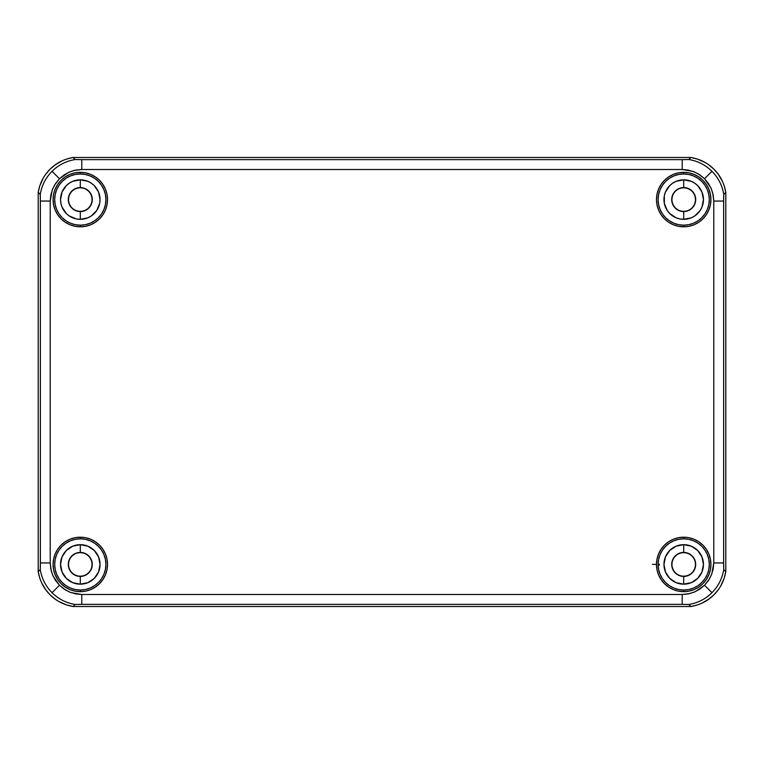 <?xml version="1.0" encoding="UTF-8"?>
<svg xmlns="http://www.w3.org/2000/svg" width="764" height="764" viewBox="0 0 764 764"><rect width="100%" height="100%" fill="white"/><g stroke="black" fill="none" stroke-linecap="round" stroke-linejoin="round"><path stroke-width="1.15" d="M68.55 564.424A11.756 11.756 0 0 1 80.296 552.668A11.756 11.756 0 0 1 92.052 564.424A11.756 11.756 0 0 1 80.296 576.18L80.296 576.18A11.756 11.756 0 0 1 68.55 564.424A11.756 11.756 0 0 0 80.296 576.18A11.756 11.756 0 0 0 92.052 564.424A11.756 11.756 0 0 0 80.296 552.668A11.756 11.756 0 0 0 68.55 564.424M80.296 211.332A11.756 11.756 0 0 1 68.55 199.576A11.756 11.756 0 0 1 80.296 187.82A11.756 11.756 0 0 0 68.55 199.576A11.756 11.756 0 0 0 80.296 211.332L80.296 211.332A11.756 11.756 0 0 0 92.052 199.576A11.756 11.756 0 0 0 80.296 187.82A11.756 11.756 0 0 1 92.052 199.576A11.756 11.756 0 0 1 80.296 211.332M671.948 199.576A11.756 11.756 0 0 1 683.704 187.82A11.756 11.756 0 0 1 695.45 199.576A11.756 11.756 0 0 1 683.704 211.332L683.704 211.332A11.756 11.756 0 0 1 671.948 199.576A11.756 11.756 0 0 0 683.704 211.332A11.756 11.756 0 0 0 695.45 199.576A11.756 11.756 0 0 0 683.704 187.82A11.756 11.756 0 0 0 671.948 199.576M683.704 576.18A11.756 11.756 0 0 1 671.948 564.424A11.756 11.756 0 0 1 683.704 552.668A11.756 11.756 0 0 0 671.948 564.424A11.756 11.756 0 0 0 683.704 576.18L683.704 576.18A11.756 11.756 0 0 0 695.45 564.424A11.756 11.756 0 0 0 683.704 552.668A11.756 11.756 0 0 1 695.45 564.424A11.756 11.756 0 0 1 683.704 576.18M80.296 552.429L80.296 552.429A11.995 11.995 0 0 0 68.302 564.424A11.995 11.995 0 0 0 80.296 576.419L80.296 584.173A19.749 19.749 0 0 1 60.547 564.424A19.749 19.749 0 0 1 80.296 544.675L80.296 552.429L80.296 544.675L87.86 546.174L94.268 550.462L98.546 556.87L100.046 564.424L98.546 571.988L94.268 578.386L87.86 582.674L80.296 584.173L72.742 582.674L66.334 578.386L62.046 571.988L60.547 564.424L62.046 556.87L66.334 550.462L72.742 546.174L80.296 544.675A19.749 19.749 0 0 1 100.046 564.424A19.749 19.749 0 0 1 80.296 584.173L80.296 576.419A11.995 11.995 0 0 1 68.302 564.424A11.995 11.995 0 0 1 80.296 552.429A11.995 11.995 0 0 1 92.291 564.424A11.995 11.995 0 0 1 80.296 576.419A11.995 11.995 0 0 0 92.291 564.424A11.995 11.995 0 0 0 80.296 552.429M80.296 187.581L80.296 187.581A11.995 11.995 0 0 0 68.302 199.576A11.995 11.995 0 0 0 80.296 211.571L80.296 219.325A19.749 19.749 0 0 1 60.547 199.576A19.749 19.749 0 0 1 80.296 179.827L80.296 187.581A11.995 11.995 0 0 1 92.291 199.576A11.995 11.995 0 0 0 80.296 187.581L80.296 179.827L87.86 181.326L91.269 183.15L94.268 185.614L98.546 192.012L100.046 199.576L99.673 203.425L96.722 210.549L91.269 216.002L87.86 217.826L80.296 219.325L76.448 218.943L69.323 216.002L66.334 213.538L62.046 207.13L60.929 203.425L60.547 199.576L62.046 192.012L66.334 185.614L69.323 183.15L72.742 181.326L80.296 179.827A19.749 19.749 0 0 1 100.046 199.576A19.749 19.749 0 0 1 80.296 219.325L80.296 211.571A11.995 11.995 0 0 0 92.291 199.576A11.995 11.995 0 0 1 80.296 211.571A11.995 11.995 0 0 1 68.302 199.576A11.995 11.995 0 0 1 80.296 187.581M683.704 187.581L683.704 187.581A11.995 11.995 0 0 0 671.709 199.576A11.995 11.995 0 0 0 683.704 211.571L683.704 219.325A19.749 19.749 0 0 1 663.954 199.576A19.749 19.749 0 0 1 683.704 179.827L683.704 187.581A11.995 11.995 0 0 1 695.698 199.576A11.995 11.995 0 0 0 683.704 187.581L683.704 179.827L691.258 181.326L694.677 183.15L697.666 185.614L701.954 192.012L703.453 199.576L701.954 207.13L700.12 210.549L694.677 216.002L691.258 217.826L683.704 219.325L679.845 218.943L676.14 217.826L669.732 213.538L667.278 210.549L664.327 203.425L664.327 195.718L665.454 192.012L669.732 185.614L672.731 183.15L676.14 181.326L683.704 179.827A19.749 19.749 0 0 1 703.453 199.576A19.749 19.749 0 0 1 683.704 219.325L683.704 211.571A11.995 11.995 0 0 0 695.698 199.576A11.995 11.995 0 0 1 683.704 211.571A11.995 11.995 0 0 1 671.709 199.576A11.995 11.995 0 0 1 683.704 187.581M683.704 552.429L683.704 552.429A11.995 11.995 0 0 0 671.709 564.424A11.995 11.995 0 0 0 683.704 576.419L683.704 584.173A19.749 19.749 0 0 1 663.954 564.424A19.749 19.749 0 0 1 683.704 544.675L683.704 552.429L683.704 544.675L691.258 546.174L697.666 550.462L701.954 556.87L703.453 564.424L701.954 571.988L697.666 578.386L691.258 582.674L683.704 584.173L676.14 582.674L669.732 578.386L665.454 571.988L663.954 564.424L665.454 556.87L669.732 550.462L676.14 546.174L683.704 544.675A19.749 19.749 0 0 1 703.453 564.424A19.749 19.749 0 0 1 683.704 584.173L683.704 576.419A11.995 11.995 0 0 1 671.709 564.424A11.995 11.995 0 0 1 683.704 552.429A11.995 11.995 0 0 1 695.698 564.424A11.995 11.995 0 0 1 683.704 576.419A11.995 11.995 0 0 0 695.698 564.424A11.995 11.995 0 0 0 683.704 552.429M80.296 173.972A25.604 25.604 0 0 0 54.693 199.576A25.604 25.604 0 0 0 80.296 225.179L80.296 226.803A27.227 27.227 0 0 1 53.079 199.576A27.227 27.227 0 0 1 80.296 172.349L80.296 173.972L80.296 172.349L85.606 172.874L90.715 174.421L95.424 176.942L99.549 180.323L102.93 184.449L105.451 189.157L106.998 194.266L107.523 199.576L106.998 204.886L105.451 209.995L102.93 214.703L99.549 218.829L95.424 222.209L90.715 224.731L85.606 226.278L80.296 226.803L74.987 226.278L69.877 224.731L65.169 222.209L61.044 218.829L57.663 214.703L55.151 209.995L53.595 204.886L53.079 199.576L53.595 194.266L55.151 189.157L57.663 184.449L61.044 180.323L65.169 176.942L69.877 174.421L74.987 172.874L80.296 172.349A27.227 27.227 0 0 1 107.523 199.576A27.227 27.227 0 0 1 80.296 226.803L80.296 225.179A25.604 25.604 0 0 0 105.909 199.576A25.604 25.604 0 0 0 80.296 173.972L75.302 174.459L70.498 175.921L66.067 178.279L62.19 181.469L59.009 185.346L56.641 189.778L55.18 194.581L54.693 199.576L55.18 204.571L56.641 209.374L59.009 213.805L62.19 217.683L66.067 220.863L70.498 223.231L75.302 224.692L80.296 225.179L85.291 224.692L90.095 223.231L94.526 220.863L98.403 217.683L101.593 213.805L103.952 209.374L105.413 204.571L105.909 199.576L105.413 194.581L103.952 189.778L101.593 185.346L98.403 181.469L94.526 178.279L90.095 175.921L85.291 174.459L80.296 173.972M683.704 538.821A25.604 25.604 0 0 0 658.091 564.424A25.604 25.604 0 0 0 683.704 590.028L683.704 591.651A27.227 27.227 0 0 1 656.477 564.424A27.227 27.227 0 0 1 683.704 537.197L683.704 538.821L683.704 537.197L689.013 537.722L694.123 539.269L698.831 541.791L702.956 545.171L706.337 549.297L708.849 554.005L710.405 559.114L710.921 564.424L710.405 569.734L708.849 574.843L706.337 579.551L702.956 583.677L698.831 587.058L694.123 589.579L689.013 591.126L683.704 591.651L678.394 591.126L673.285 589.579L668.576 587.058L664.451 583.677L661.07 579.551L658.549 574.843L657.002 569.734L656.477 564.424L657.002 559.114L658.549 554.005L661.07 549.297L664.451 545.171L668.576 541.791L673.285 539.269L678.394 537.722L683.704 537.197A27.227 27.227 0 0 1 710.921 564.424A27.227 27.227 0 0 1 683.704 591.651L683.704 590.028A25.604 25.604 0 0 0 709.307 564.424A25.604 25.604 0 0 0 683.704 538.821L678.709 539.308L673.905 540.769L669.474 543.137L665.597 546.317L662.407 550.195L660.048 554.626L658.587 559.429L658.091 564.424L658.587 569.419L660.048 574.222L662.407 578.654L665.597 582.531L669.474 585.721L673.905 588.079L678.709 589.541L683.704 590.028L688.698 589.541L693.502 588.079L697.933 585.721L701.81 582.531L704.991 578.654L707.359 574.222L708.82 569.419L709.307 564.424L708.82 559.429L707.359 554.626L704.991 550.195L701.81 546.317L697.933 543.137L693.502 540.769L688.698 539.308L683.704 538.821M80.296 538.821A25.604 25.604 0 0 0 54.693 564.424A25.604 25.604 0 0 0 80.296 590.028L80.296 591.651A27.227 27.227 0 0 1 53.079 564.424A27.227 27.227 0 0 1 80.296 537.197L80.296 538.821L80.296 537.197L85.606 537.722L90.715 539.269L95.424 541.791L99.549 545.171L102.93 549.297L105.451 554.005L106.998 559.114L107.523 564.424L106.998 569.734L105.451 574.843L102.93 579.551L99.549 583.677L95.424 587.058L90.715 589.579L85.606 591.126L80.296 591.651L74.987 591.126L69.877 589.579L65.169 587.058L61.044 583.677L57.663 579.551L55.151 574.843L53.595 569.734L53.079 564.424L53.595 559.114L55.151 554.005L57.663 549.297L61.044 545.171L65.169 541.791L69.877 539.269L74.987 537.722L80.296 537.197A27.227 27.227 0 0 1 107.523 564.424A27.227 27.227 0 0 1 80.296 591.651L80.296 590.028A25.604 25.604 0 0 0 105.909 564.424A25.604 25.604 0 0 0 80.296 538.821L75.302 539.308L70.498 540.769L66.067 543.137L62.19 546.317L59.009 550.195L56.641 554.626L55.18 559.429L54.693 564.424L55.18 569.419L56.641 574.222L59.009 578.654L62.19 582.531L66.067 585.721L70.498 588.079L75.302 589.541L80.296 590.028L85.291 589.541L90.095 588.079L94.526 585.721L98.403 582.531L101.593 578.654L103.952 574.222L105.413 569.419L105.909 564.424L105.413 559.429L103.952 554.626L101.593 550.195L98.403 546.317L94.526 543.137L90.095 540.769L85.291 539.308L80.296 538.821M683.704 173.972A25.604 25.604 0 0 0 658.091 199.576A25.604 25.604 0 0 0 683.704 225.179L683.704 226.803A27.227 27.227 0 0 1 656.477 199.576A27.227 27.227 0 0 1 683.704 172.349L683.704 173.972L683.704 172.349L689.013 172.874L694.123 174.421L698.831 176.942L702.956 180.323L706.337 184.449L708.849 189.157L710.405 194.266L710.921 199.576L710.405 204.886L708.849 209.995L706.337 214.703L702.956 218.829L698.831 222.209L694.123 224.731L689.013 226.278L683.704 226.803L678.394 226.278L673.285 224.731L668.576 222.209L664.451 218.829L661.07 214.703L658.549 209.995L657.002 204.886L656.477 199.576L657.002 194.266L658.549 189.157L661.07 184.449L664.451 180.323L668.576 176.942L673.285 174.421L678.394 172.874L683.704 172.349A27.227 27.227 0 0 1 710.921 199.576A27.227 27.227 0 0 1 683.704 226.803L683.704 225.179A25.604 25.604 0 0 0 709.307 199.576A25.604 25.604 0 0 0 683.704 173.972L678.709 174.459L673.905 175.921L669.474 178.279L665.597 181.469L662.407 185.346L660.048 189.778L658.587 194.581L658.091 199.576L658.587 204.571L660.048 209.374L662.407 213.805L665.597 217.683L669.474 220.863L673.905 223.231L678.709 224.692L683.704 225.179L688.698 224.692L693.502 223.231L697.933 220.863L701.81 217.683L704.991 213.805L707.359 209.374L708.82 204.571L709.307 199.576L708.82 194.581L707.359 189.778L704.991 185.346L701.81 181.469L697.933 178.279L693.502 175.921L688.698 174.459L683.704 173.972M713.777 201.056L713.175 194.954L711.37 188.975L708.429 183.475L704.532 178.747L699.805 174.851L694.304 171.91L688.326 170.095L682.223 169.503L81.777 169.503L75.674 170.095L69.696 171.91L64.195 174.851L59.468 178.747L55.571 183.475L52.63 188.975L50.825 194.954L50.223 201.056L50.223 562.944L50.825 569.046L52.63 575.025L55.571 580.525L59.468 585.253L64.195 589.149L69.696 592.09L75.674 593.905L81.777 594.497L682.223 594.497L688.326 593.905L694.304 592.09L699.805 589.149L704.532 585.253L708.429 580.525L711.37 575.025L713.175 569.046L713.777 562.944L713.777 201.056L723.642 201.056L723.756 194.419C722.257 185.48 718.322 177.773 711.962 171.308C705.506 164.948 697.799 161.023 688.861 159.523L682.223 159.638L682.223 169.503L693.11 171.442L698.296 173.896L704.532 178.747L711.962 171.308L704.532 178.747L710.864 187.81L712.783 193.216L713.777 201.056L713.777 562.944L723.642 562.944L723.642 201.056L713.777 201.056M713.777 562.944L711.838 573.831L709.374 579.016L704.532 585.253L711.962 592.692C718.322 586.227 722.257 578.52 723.756 569.581L723.642 562.944L713.777 562.944M682.223 594.497L682.223 604.362L688.861 604.477C697.799 602.977 705.506 599.052 711.962 592.692L704.532 585.253L695.469 591.584L690.064 593.504L682.223 594.497L81.777 594.497L81.777 604.362L682.223 604.362L682.223 594.497M81.777 594.497L70.89 592.558L65.704 590.104L59.468 585.253L52.038 592.692C58.494 599.052 66.201 602.977 75.139 604.477L81.777 604.362L81.777 594.497M50.223 562.944L40.358 562.944L40.244 569.581C41.743 578.52 45.678 586.227 52.038 592.692L59.468 585.253L53.136 576.19L51.217 570.784L50.223 562.944L50.223 201.056L40.358 201.056L40.358 562.944L50.223 562.944M50.223 201.056L52.162 190.169L54.626 184.983L59.468 178.747L52.038 171.308C45.678 177.773 41.743 185.48 40.244 194.419L40.358 201.056L50.223 201.056M81.777 169.503L81.777 159.638L75.139 159.523C66.201 161.023 58.494 164.948 52.038 171.308L59.468 178.747L68.531 172.416L73.936 170.496L81.777 169.503L682.223 169.503L682.223 159.638L81.777 159.638L81.777 169.503M705.201 162.531L697.465 159.074L690.895 157.48L688.861 159.514C697.799 161.023 705.506 164.948 711.962 171.308C718.322 177.773 722.257 185.48 723.756 194.419L725.8 192.375C724.167 183.169 720.232 175.462 714.006 169.264C707.817 163.047 700.111 159.113 690.895 157.48L73.105 157.48C63.89 159.113 56.183 163.038 49.994 169.264C43.768 175.462 39.833 183.169 38.2 192.375L38.2 571.625C39.833 580.831 43.768 588.538 49.994 594.736C56.183 600.953 63.89 604.887 73.105 606.52L690.895 606.52C700.111 604.887 707.817 600.962 714.006 594.736C720.232 588.538 724.167 580.831 725.8 571.625L725.8 192.375L723.756 194.419L723.661 197.15L723.661 566.85L723.756 569.581L725.8 571.625L723.756 569.581C722.257 578.52 718.322 586.227 711.962 592.692C705.506 599.052 697.799 602.977 688.861 604.477L690.895 606.52L688.861 604.486L682.223 604.362L81.777 604.362L75.139 604.486L73.105 606.52L75.139 604.486C66.201 602.977 58.494 599.052 52.038 592.692C45.678 586.227 41.743 578.52 40.244 569.581L38.2 571.625L40.244 569.581L40.339 566.85L40.339 197.15L40.244 194.419L38.2 192.375L40.244 194.419C41.743 185.48 45.678 177.773 52.038 171.308C58.494 164.948 66.201 161.023 75.139 159.523L73.105 157.48L75.139 159.514L81.777 159.638L682.223 159.638L688.861 159.514L690.895 157.48L73.105 157.48L66.535 159.074M720.748 585.921L724.205 578.186L725.8 571.625L725.8 192.375L724.205 185.814M722.362 181.173L718.189 174.144L714.006 169.264L709.135 165.091M61.894 160.917L54.865 165.091L49.994 169.264L45.811 174.144M43.252 178.079L39.795 185.814L38.2 192.375L38.2 571.625L39.795 578.186M41.638 582.827L45.811 589.856L49.994 594.736L54.865 598.909M58.799 601.469L66.535 604.926L73.105 606.52L690.895 606.52L697.465 604.926M702.106 603.082L709.135 598.909L714.006 594.736L718.189 589.856M652.361 564.357L656.477 564.357M658.091 564.357L659.37 564.357M658.1 565.14L659.37 565.14"/></g></svg>

